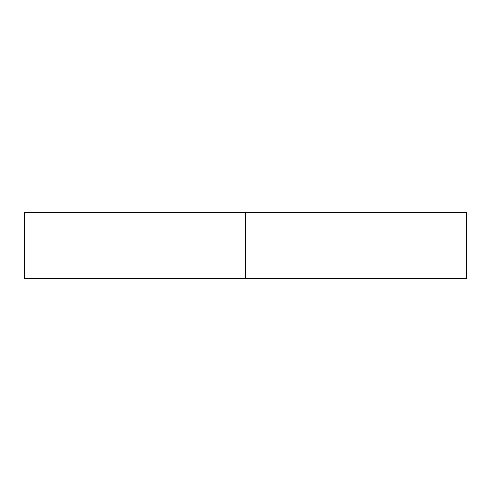 <?xml version="1.0" encoding="UTF-8"?>
<svg xmlns="http://www.w3.org/2000/svg" width="491" height="491" viewBox="0 0 491 491"><rect width="100%" height="100%" fill="white"/><g stroke="black" fill="none" stroke-linecap="round" stroke-linejoin="round"><path stroke-width="0.74" d="M466.45 278.642L24.55 278.642L466.45 278.642L466.45 212.358L245.5 212.358L245.5 278.642L245.5 212.358L24.55 212.358L466.45 212.358M24.55 278.642L24.55 212.358"/></g></svg>
